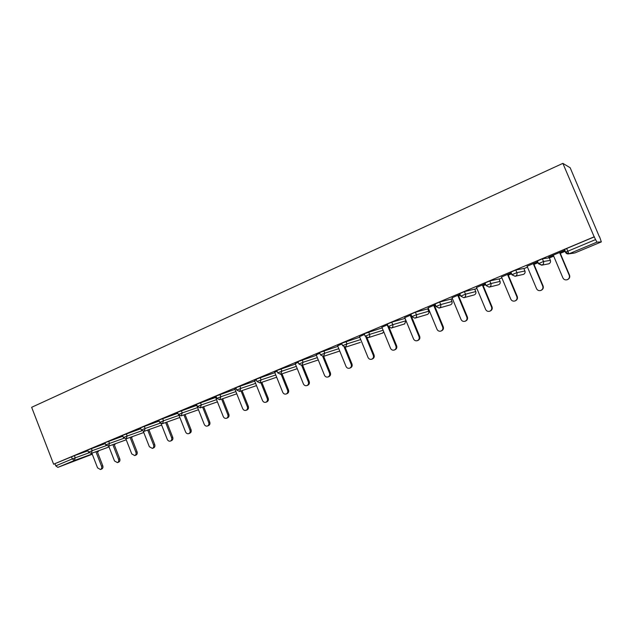 <?xml version="1.0" encoding="UTF-8"?>
<svg xmlns="http://www.w3.org/2000/svg" width="633" height="633" viewBox="0 0 633 633"><rect width="100%" height="100%" fill="white"/><g stroke="black" fill="none" stroke-linecap="round" stroke-linejoin="round"><path stroke-width="0.95" d="M427.773 308.975L428.486 308.682M434.697 306.071L435.702 305.652M451.02 299.219L452.389 298.649M458.68 296.007L460.413 295.279M474.79 289.249L476.847 288.387M483.208 285.712L485.709 284.668M499.089 279.05L501.866 277.887M508.315 275.181L511.599 273.804M523.934 268.621L527.479 267.142M533.999 264.404L538.121 262.671M549.365 257.955L553.693 256.136M560.3 253.366L565.277 251.277M599.435 236.94L570.151 167.729L562.872 163.369L31.65 407.304L53.623 464.211L594.165 236.821L562.872 163.369M601.326 241.901L596.927 242.13L569.209 253.714L574.899 252.931L601.342 241.901L599.625 236.861M564.557 249.56L566.662 248.5L567.809 251.214L595.59 239.575L594.165 236.821M566.662 248.5L594.419 236.829M595.59 239.575L596.927 242.13M92.173 453.988L74.385 460.468L57.856 467.376L92.276 454.241M564.549 250.415L548.684 257.085M548.716 257.172L553.313 255.241M559.912 252.464L564.873 250.383M53.623 464.211L74.393 455.641L88.003 450.791M87.694 450.016L105.276 443.575M108.654 441.233L109.509 443.416L105.798 444.912L104.943 442.728L122.889 436.216M122.549 435.362L140.85 428.715M140.494 427.813L159.168 421.064M158.796 420.114L177.865 413.262M177.469 412.265L196.721 405.389M196.523 404.258L215.663 397.453M215.972 396.076L234.985 389.366M235.824 387.728L254.711 381.113M256.096 379.207L274.849 372.687M276.795 370.503L295.405 364.094M297.937 361.617L316.397 355.319M319.546 352.534L337.84 346.362M341.622 343.252L359.75 337.215M364.197 333.757L382.15 327.886M387.269 324.056L391.732 322.181L404.985 318.415M410.872 314.134L415.406 312.219L427.726 308.864M435.013 303.99L439.626 302.036L450.973 299.108M459.716 293.601L464.416 291.607L474.734 289.131M485.005 282.975L489.792 280.933L499.033 278.924M523.871 268.463L515.768 270.014L516.884 272.657L524.931 270.987L523.871 268.463M510.886 272.103L515.768 270.014M537.393 260.962L542.378 258.818L549.302 257.813M537.71 261.698L527.099 266.248M533.627 263.51L537.741 261.777M511.195 272.839L501.502 277.009M507.943 274.303L511.235 272.918M485.305 283.711L476.483 287.517M482.844 284.842L485.345 283.798M460.025 294.337L452.033 297.787M458.324 295.144L460.056 294.416M435.314 304.718L428.13 307.828M434.341 305.217L435.346 304.797M411.173 314.862L404.756 317.647M387.57 324.776L381.889 327.253M364.489 334.477L359.52 336.653M341.915 343.964L337.634 345.847M319.831 353.238L316.207 354.852M298.222 362.321L295.231 363.666M277.072 371.207L274.69 372.299M256.373 379.903L254.569 380.75M236.101 388.425L234.851 389.026M216.241 396.764L211.96 398.561L215.536 397.144M196.792 404.938L193.105 406.489L196.61 405.096M177.738 412.945L174.613 414.251L177.762 413.017M159.065 420.787L156.486 421.871L159.089 420.858M140.755 428.478L138.706 429.34L140.787 428.549M122.81 436.018L121.267 436.667L122.834 436.09M105.213 443.416L104.16 443.86L105.236 443.472M87.955 450.664L87.378 450.91L87.963 450.696M54.952 463.736L55.775 465.864L72.312 458.925L71.482 456.781M57.856 467.376L55.775 465.864M553.274 255.154L562.895 277.903C563.797 279.588 565.214 280.197 567.136 279.739C569.138 278.829 569.842 277.349 569.241 275.315L559.58 252.504M569.241 275.315L569.55 275.213C570.143 277.246 569.447 278.718 567.445 279.628L567.271 279.691M569.55 275.213L559.881 252.377M527.067 266.169L536.539 288.664C537.425 290.333 538.818 290.943 540.701 290.492C542.647 289.598 543.328 288.142 542.734 286.132L533.231 263.581M542.734 286.132L543.106 286.005C543.7 288.015 543.019 289.463 541.073 290.349L540.867 290.428M543.106 286.005L533.587 263.423M501.463 276.922L510.791 299.172C511.67 300.833 513.031 301.435 514.874 300.991C516.773 300.113 517.43 298.689 516.845 296.703L507.484 274.398M516.845 296.703L517.28 296.553C517.857 298.531 517.208 299.955 515.317 300.825L515.056 300.928M517.28 296.553L507.911 274.216M476.451 287.437L485.638 309.442C486.5 311.088 487.837 311.689 489.641 311.254C491.485 310.392 492.126 308.983 491.548 307.029L482.33 284.961M491.548 307.029L492.039 306.855C492.616 308.801 491.983 310.21 490.14 311.064L489.831 311.183M492.039 306.855L482.813 284.763M452.002 297.708L461.046 319.483C461.9 321.113 463.214 321.714 464.978 321.279C466.782 320.44 467.391 319.048 466.83 317.125L457.746 295.294M466.83 317.125L467.376 316.927C467.945 318.85 467.328 320.227 465.532 321.073L465.168 321.216M467.376 316.927L458.284 295.065M428.098 307.749L437.007 329.295C437.854 330.909 439.136 331.51 440.869 331.091C442.625 330.26 443.219 328.891 442.665 326.992L433.716 305.391M442.665 326.992L443.266 326.77C443.828 328.669 443.227 330.03 441.478 330.853L441.059 331.019M443.266 326.77L434.309 305.138M404.724 317.568L413.507 338.892C414.338 340.491 415.596 341.084 417.297 340.673C419.006 339.858 419.584 338.513 419.03 336.637L410.216 315.266M419.03 336.637L419.687 336.392C420.241 338.267 419.663 339.612 417.954 340.419L417.479 340.609M419.687 336.392L410.864 314.989M381.857 327.174L390.514 348.277C391.336 349.867 392.579 350.46 394.24 350.049C395.91 349.25 396.472 347.928 395.918 346.069L387.238 324.919M395.918 346.069L396.622 345.808C397.168 347.659 396.614 348.981 394.945 349.78L394.414 349.986M396.622 345.808L389.2 327.728M359.489 336.574L368.026 357.463C368.833 359.03 370.052 359.623 371.682 359.228C373.312 358.444 373.85 357.131 373.312 355.303L365.929 337.239M373.312 355.303L374.063 355.018C374.601 356.846 374.056 358.151 372.433 358.935L371.848 359.164M374.063 355.018L367.005 337.769M337.603 345.776L346.014 366.444C346.813 368.002 348.008 368.588 349.606 368.2C351.196 367.433 351.726 366.143 351.188 364.331L344.194 347.161M351.188 364.331L351.988 364.03C352.518 365.834 351.988 367.124 350.405 367.892L349.764 368.137M351.988 364.03L345.151 347.248M316.176 354.773L324.468 375.242C325.259 376.785 326.43 377.371 327.997 376.991C329.556 376.231 330.062 374.958 329.54 373.169L322.775 356.506M329.54 373.169L330.379 372.853C330.901 374.641 330.386 375.907 328.836 376.667L328.155 376.928M330.379 372.853L323.669 356.324M295.2 363.587L303.381 383.851C304.156 385.386 305.312 385.964 306.847 385.592C308.366 384.848 308.864 383.59 308.342 381.826L301.727 365.463M308.342 381.826L309.221 381.485C309.743 383.258 309.244 384.508 307.725 385.252L306.997 385.537M309.221 381.485L302.621 365.17M274.659 372.22L282.729 392.278C283.497 393.805 284.628 394.383 286.132 394.019C287.619 393.283 288.102 392.049 287.588 390.3L281.076 374.135M287.588 390.3L288.506 389.944C289.02 391.692 288.529 392.927 287.05 393.655L286.274 393.963M288.506 389.944L282.009 373.826M254.537 380.67L262.497 400.539C263.257 402.05 264.372 402.62 265.844 402.264C267.3 401.551 267.767 400.325 267.261 398.6L260.851 382.625M267.261 398.6L268.21 398.228C268.716 399.953 268.25 401.18 266.802 401.892L265.987 402.216M268.21 398.228L261.817 382.292M234.827 388.955L242.684 408.633C243.428 410.129 244.528 410.698 245.976 410.35C247.392 409.646 247.851 408.435 247.345 406.726L241.038 390.941M247.345 406.726L248.334 406.346C248.832 408.048 248.381 409.258 246.965 409.962L246.102 410.295M248.334 406.346L242.035 390.593M215.513 397.073L223.267 416.554C224.003 418.041 225.079 418.611 226.495 418.271C227.888 417.574 228.331 416.379 227.833 414.694L221.613 399.083M227.833 414.694L228.853 414.299C229.352 415.984 228.909 417.171 227.524 417.867L226.622 418.215M228.853 414.299L222.65 398.719M196.578 405.025L204.237 424.324C204.957 425.795 206.018 426.365 207.41 426.033C208.771 425.344 209.206 424.173 208.716 422.496L202.584 407.059M208.716 422.496L209.768 422.092C210.259 423.762 209.824 424.933 208.471 425.613L207.537 425.977M209.768 422.092L203.652 406.687M179.076 415.493L185.58 431.943C186.3 433.399 187.336 433.969 188.705 433.637C190.035 432.964 190.454 431.801 189.971 430.147L183.926 414.876M189.971 430.147L191.055 429.728C191.538 431.382 191.119 432.537 189.789 433.209L188.824 433.589M191.055 429.728L185.026 414.488M161.099 423.691L167.294 439.405C167.998 440.853 169.019 441.415 170.364 441.098C171.67 440.433 172.073 439.286 171.598 437.648L165.64 422.535M171.598 437.648L172.706 437.221C173.189 438.851 172.777 439.998 171.48 440.655L170.475 441.051M172.706 437.221L166.764 422.14M143.351 431.445L149.356 446.732L152.379 448.409C153.653 447.76 154.056 446.629 153.574 445.007L147.703 430.044M153.574 445.007L154.721 444.564C155.196 446.178 154.792 447.309 153.518 447.958L152.482 448.37M154.721 444.564L148.85 429.633M125.888 438.906L131.759 453.916L134.734 455.586C135.984 454.945 136.372 453.829 135.905 452.223L130.105 437.411M135.905 452.223L137.068 451.764C137.543 453.37 137.155 454.486 135.905 455.119L134.837 455.546M137.068 451.764L131.284 436.992M108.718 446.13L114.502 460.959L117.429 462.62C118.656 461.995 119.036 460.887 118.569 459.297L112.848 444.643M118.569 459.297L119.764 458.83C120.223 460.42 119.851 461.52 118.624 462.153L117.532 462.581M119.764 458.83L114.051 444.208M91.864 453.196L97.569 467.874L100.449 469.528C101.652 468.911 102.016 467.819 101.557 466.244L95.907 451.725M101.557 466.244L102.775 465.769C103.234 467.336 102.87 468.428 101.668 469.045L100.544 469.488M102.775 465.769L97.142 451.282M564.509 249.457L565.657 252.171L567.809 251.214L568.901 253.825C567.342 254.157 566.203 253.643 565.483 252.29L565.696 252.258M74.393 455.641L75.224 457.786L74.385 460.468L72.312 458.925L88.952 452.84M97.965 451.859L98.764 450.696M565.475 252.266L564.343 249.584M542.378 258.818L543.51 261.5L550.37 260.345L549.294 257.797M573.775 253.145L568.901 253.825L565.483 252.29M550.378 260.361L550.37 260.345C550.837 261.856 550.346 262.996 548.906 263.771L548.091 263.969M537.362 260.875L538.493 263.557L541.975 265.092C543.486 264.285 543.992 263.091 543.51 261.5L538.525 263.637M511.994 274.738L515.135 276.297L511.836 274.777M489.792 280.933L490.884 283.552L500.062 281.392L499.018 278.9M486.089 285.586L489.198 287.137L498.195 284.866M464.416 291.607L465.492 294.195L475.755 291.568L474.718 289.099M460.792 296.189L463.862 297.716L474.006 294.97M439.626 302.036L440.695 304.592L451.97 301.514L450.957 299.069M436.074 306.546L439.12 308.057L450.34 304.861M415.406 312.219L416.451 314.751L428.715 311.246L427.71 308.825M411.917 316.666L414.931 318.17L427.497 314.411M391.732 322.181L392.761 324.689L405.951 320.765L404.97 318.375M388.298 326.557L391.289 328.044L404.819 323.867M368.58 331.914L369.601 334.398L383.123 330.26M365.209 336.234L368.169 337.706L382.846 332.99M345.942 341.432L346.947 343.893L360.715 339.573M323.795 350.745L324.784 353.182L338.79 348.696M302.131 359.861L303.104 362.266L317.331 357.637M280.925 368.778L281.883 371.16L296.331 366.388M260.171 377.513L261.113 379.863L275.759 374.965M239.844 386.059L240.777 388.393L255.613 383.369M219.944 394.43L220.862 396.741L235.88 391.598M200.447 402.628L201.349 404.914L216.549 399.668M181.339 410.659L182.241 412.93L197.599 407.581M162.626 418.532L163.512 420.779L178.941 415.367M144.277 426.254L145.147 428.478L160.212 423.16M126.291 433.819L127.154 436.018L141.863 430.796M105.798 444.912L108.623 446.162L109.509 443.416L123.878 438.281M91.358 448.504L92.196 450.672L106.241 445.632M548.906 263.771L541.69 265.195L538.335 263.668M524.939 271.011L524.931 270.987C525.39 272.483 524.915 273.606 523.515 274.366L522.89 274.54M523.515 274.366L515.397 276.202C516.868 275.41 517.359 274.231 516.884 272.657L511.97 274.667L510.855 272.024M500.078 281.416L500.062 281.392C500.513 282.872 500.054 283.98 498.685 284.715L498.693 284.715M489.198 287.137L489.444 287.042C490.876 286.274 491.358 285.111 490.884 283.552L486.065 285.523L484.973 282.911M475.763 291.591L475.755 291.568C476.198 293.032 475.747 294.123 474.41 294.843L474.426 294.836M463.862 297.716L464.1 297.637C465.492 296.877 465.959 295.73 465.492 294.195L460.769 296.125L459.693 293.538M451.986 301.545L451.97 301.514C452.413 302.962 451.978 304.038 450.664 304.75L450.696 304.734M439.12 308.057L439.334 307.986C440.703 307.242 441.154 306.111 440.695 304.592L436.05 306.491L434.99 303.927M428.723 311.278L428.715 311.246C429.15 312.678 428.723 313.739 427.441 314.435L427.243 314.506M414.931 318.17L415.129 318.09C416.467 317.37 416.91 316.255 416.451 314.751L411.893 316.611L410.849 314.079M406.03 320.749L404.534 323.985M391.289 328.044L391.479 327.981C392.784 327.269 393.212 326.169 392.761 324.689L388.274 326.509L387.246 324.001M382.3 333.259L383.748 331.787M368.169 337.706L368.351 337.642C369.625 336.946 370.044 335.862 369.601 334.398L365.186 336.186L364.173 333.71M341.606 343.197L342.603 345.658L346.947 343.893L345.563 347.153L360.359 342.39M345.563 347.153L342.619 345.697M319.523 352.486L320.512 354.915L324.784 353.182L323.447 356.395L339.066 351.268M323.447 356.395L320.527 354.955M297.921 361.57L298.895 363.975L301.806 365.439L303.104 362.266L298.911 364.015M301.806 365.439L318.217 359.971M276.779 370.463L277.737 372.845L280.625 374.293L281.883 371.16L277.752 372.884M256.08 379.167L257.022 381.525L259.894 382.949L261.113 379.863L257.038 381.564M235.808 387.689L236.742 390.023L239.591 391.439L240.777 388.393L236.758 390.063M215.956 396.036L216.874 398.355L219.706 399.74L220.862 396.741L216.89 398.386M196.507 404.218L197.417 406.505L200.234 407.881L201.349 404.914L197.433 406.536M177.454 412.233L178.356 414.496L181.149 415.857L182.241 412.93L178.364 414.528M158.788 420.083L159.666 422.33L162.452 423.667L163.512 420.779L159.682 422.361M140.479 427.781L141.357 430.005L144.126 431.326L145.147 428.478L141.365 430.036M149.072 430.195L149.333 429.467M122.541 435.33L123.403 437.53L126.157 438.835L127.154 436.018L123.411 437.561M131.585 437.759L132.162 436.675M115.57 443.654L114.367 445.031L115.309 443.749M91.255 453.418L92.196 450.672L88.525 452.152L91.255 453.418L109.042 446.961M280.625 374.293L297.257 368.683M259.894 382.949L276.668 377.228M239.591 391.439L256.515 385.608M219.706 399.74L236.766 393.813M200.234 407.881L217.42 401.86M181.149 415.857L198.453 409.749M162.452 423.667L179.867 417.479M166.898 422.488L167.041 422.037M144.126 431.326L161.644 425.067M149.111 430.29L149.562 429.38M126.157 438.835L143.77 432.505M131.593 437.783L132.408 436.588M108.536 446.194L126.244 439.8M87.686 449.984L88.525 452.152M97.886 451.899L99.041 450.593"/></g></svg>
